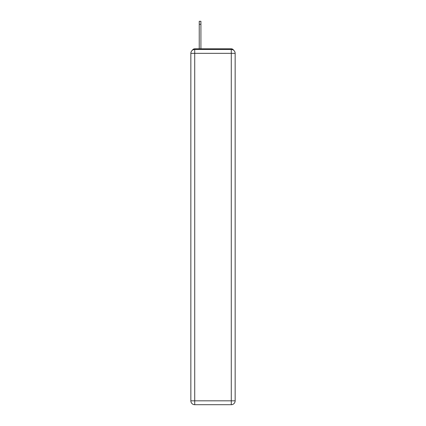 <?xml version="1.0" encoding="UTF-8"?>
<svg xmlns="http://www.w3.org/2000/svg" width="426" height="426" viewBox="0 0 426 426"><rect width="100%" height="100%" fill="white"/><g stroke="black" fill="none" stroke-linecap="round" stroke-linejoin="round"><path stroke-width="0.64" d="M233.576 50.215A2.583 2.583 0 0 0 231.281 48.814L194.719 48.814A2.583 2.583 0 0 0 192.424 50.215M194.719 48.814L199.24 48.814L199.24 21.3L200.923 21.3L200.923 48.814L202.925 48.814M223.075 48.814L231.281 48.814M194.719 49.459L231.281 49.459A3.877 3.877 0 0 1 235.152 53.335L235.152 400.823A3.877 3.877 0 0 1 231.281 404.7L194.719 404.7L194.719 400.823L231.281 400.823L231.281 53.335L194.719 53.335L194.719 400.823L190.848 400.823L190.848 53.335L194.719 53.335L194.719 49.459A3.877 3.877 0 0 0 190.848 53.335A3.877 3.877 0 0 1 194.719 49.459M190.848 400.823A3.877 3.877 0 0 0 194.719 404.7A3.877 3.877 0 0 1 190.848 400.823M231.281 404.7A3.877 3.877 0 0 0 235.152 400.823L231.281 400.823L231.281 404.7M235.152 53.335A3.877 3.877 0 0 0 231.281 49.459L231.281 53.335L235.152 53.335M199.24 24.271L200.923 24.271"/></g></svg>
